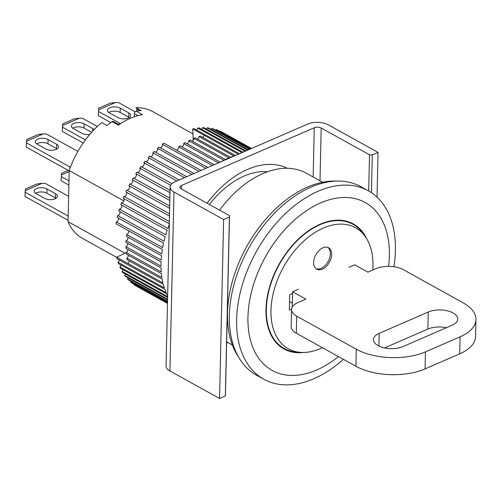 <?xml version="1.0" encoding="UTF-8"?>
<svg xmlns="http://www.w3.org/2000/svg" width="501" height="501" viewBox="0 0 501 501"><rect width="100%" height="100%" fill="white"/><g stroke="black" fill="none" stroke-linecap="round" stroke-linejoin="round"><path stroke-width="0.75" d="M108.836 112.506A7.346 3.62 -178.7 0 1 120.134 112.418L128.738 117.19A7.346 3.62 -178.7 0 1 129.308 117.547M135.151 111.792L118.637 102.63L115.499 102.511L110.314 103.162L98.766 108.185L98.334 115.675L110.784 122.582M128.738 117.19L128.838 112.925A7.346 3.62 -178.7 0 1 130.767 115.449A7.346 3.62 -178.7 0 1 126.052 118.706A7.346 3.62 -178.7 0 1 118.011 117.635L109.406 112.863A7.346 3.62 -178.7 0 1 107.477 110.345A7.346 3.62 -178.7 0 1 112.193 107.082A7.346 3.62 -178.7 0 1 120.234 108.16L120.134 112.418M128.838 112.925L120.234 108.16M98.428 111.416L120.397 123.597M115.499 102.511L98.565 109.876M68.261 170.384L61.567 173.296L61.128 180.786L68.881 185.088M61.228 176.527L68.981 180.823M69.188 171.58L61.36 174.981M36.673 143.881A7.346 3.62 -178.7 0 1 47.977 143.793L56.582 148.565A7.346 3.62 -178.7 0 1 57.152 148.922M77.88 151.415L46.474 134.005L43.337 133.886L38.151 134.537L26.609 139.56L26.171 147.05L69.207 170.91M56.582 148.565L56.676 144.301A7.346 3.62 -178.7 0 1 58.604 146.824A7.346 3.62 -178.7 0 1 53.889 150.081A7.346 3.62 -178.7 0 1 45.854 149.01L37.249 144.238A7.346 3.62 -178.7 0 1 35.314 141.72A7.346 3.62 -178.7 0 1 40.036 138.458A7.346 3.62 -178.7 0 1 48.071 139.535L47.977 143.793M56.676 144.301L48.071 139.535M69.921 168.568L69.952 167.008L70.61 166.727M26.271 142.791L69.952 167.008M43.337 133.886L26.403 141.251M235.395 155.498L200.425 136.109A88.145 55.949 119 0 0 198.947 136.566L234.03 156.011A88.145 55.949 119 0 0 230.435 157.283L195.352 137.838A88.145 55.949 119 0 0 193.862 138.433L228.944 157.878A88.145 55.949 119 0 0 227.736 158.391A88.145 55.949 119 0 0 225.337 159.487L190.255 140.036A88.145 55.949 119 0 0 188.764 140.775L223.841 160.22A88.145 55.949 119 0 0 220.753 161.867M286.44 168.267A88.145 55.949 119 0 0 285.188 167.34A88.145 55.949 119 0 1 286.44 168.267M251.54 148.478L221.354 131.744A88.145 55.949 119 0 0 220.196 131.181L251.464 148.515M251.057 148.691L217.315 129.984A88.145 55.949 119 0 0 216.088 129.559L250.794 148.803M249.949 149.173L213.044 128.713A88.145 55.949 119 0 0 211.754 128.438L249.504 149.367M248.22 149.924L208.566 127.943A88.145 55.949 119 0 0 207.226 127.811L247.6 150.194M245.885 150.939L203.913 127.674A88.145 55.949 119 0 0 202.523 127.686L245.089 151.283M242.96 152.21L199.11 127.905A88.145 55.949 119 0 0 197.682 128.068L241.989 152.63M239.453 153.738L194.188 128.638A88.145 55.949 119 0 0 192.728 128.951L238.326 154.227M169.269 224.529A88.145 55.949 119 0 0 167.816 228.431L121.48 202.748A88.145 55.949 119 0 0 120.835 204.621L167.165 230.303A88.145 55.949 119 0 0 165.725 234.844L119.395 209.155A88.145 55.949 119 0 0 118.85 211.034L165.186 236.722A88.145 55.949 119 0 0 164.009 241.257L117.679 215.568A88.145 55.949 119 0 0 117.247 217.44L163.576 243.129A88.145 55.949 119 0 0 162.675 247.632L116.338 221.943A88.145 55.949 119 0 0 116.025 223.797L162.355 249.485A88.145 55.949 119 0 0 161.729 253.926L126.647 234.481A88.145 55.949 -61 0 0 126.446 236.303L161.529 255.748A88.145 55.949 119 0 0 161.184 260.107L126.102 240.662A2.449 1.553 119 0 0 126.202 240.618A2.449 1.553 119 0 0 127.999 237.161M126.647 234.481A2.449 1.553 119 0 0 126.891 234.393A2.449 1.553 119 0 0 128.651 230.798M116.338 221.943A2.449 1.553 119 0 0 116.72 221.824A2.449 1.553 119 0 0 118.43 218.098M117.679 215.568A2.449 1.553 119 0 0 118.192 215.436A2.449 1.553 119 0 0 119.839 211.585M119.395 209.155A2.449 1.553 119 0 0 120.04 209.017A2.449 1.553 119 0 0 121.655 207.201A2.449 1.553 119 0 0 121.618 205.053M169.338 221.548L123.929 196.373A88.145 55.949 119 0 0 123.177 198.233L169.282 223.797M121.48 202.748A2.449 1.553 119 0 0 122.257 202.617A2.449 1.553 119 0 0 123.904 200.713A2.449 1.553 119 0 0 123.753 198.553M169.513 213.808L126.715 190.086A88.145 55.949 119 0 0 125.87 191.914L169.457 216.081M123.929 196.373A2.449 1.553 119 0 0 124.83 196.267A2.449 1.553 119 0 0 126.509 194.275A2.449 1.553 119 0 0 126.239 192.121M169.689 206.011L129.834 183.917A88.145 55.949 119 0 0 128.889 185.708L169.639 208.297M126.715 190.086A2.449 1.553 119 0 0 127.736 190.017A2.449 1.553 119 0 0 129.446 187.938A2.449 1.553 119 0 0 129.051 185.796M129.834 183.917A2.449 1.553 119 0 0 130.961 183.898A2.449 1.553 119 0 0 132.69 181.775A2.449 1.553 119 0 0 132.226 179.64L169.814 200.481M133.454 178.005A2.449 1.553 119 0 0 134.493 177.949A2.449 1.553 119 0 0 136.184 175.914A2.449 1.553 119 0 0 135.859 173.759L169.989 192.685M137.374 172.306A2.449 1.553 119 0 0 138.301 172.206A2.449 1.553 119 0 0 139.961 170.259A2.449 1.553 119 0 0 139.754 168.098L170.616 185.207M141.558 166.833A2.449 1.553 119 0 0 142.359 166.708A2.449 1.553 119 0 0 143.994 164.848A2.449 1.553 119 0 0 143.9 162.693L176.84 180.955M145.979 161.623A2.449 1.553 119 0 0 146.649 161.485A2.449 1.553 119 0 0 148.246 159.713A2.449 1.553 119 0 0 148.265 157.577L184.462 177.642M150.601 156.707A2.449 1.553 119 0 0 151.145 156.569A2.449 1.553 119 0 0 152.824 152.78L191.87 174.423M155.41 152.116A2.449 1.553 119 0 0 155.811 151.991A2.449 1.553 119 0 0 157.552 148.327L199.016 171.317M160.364 147.876A2.449 1.553 119 0 0 160.627 147.782A2.449 1.553 119 0 0 162.412 144.257L205.861 168.342M176.69 150.256A2.449 1.553 119 0 0 176.815 150.206A2.449 1.553 119 0 0 178.632 146.824L212.355 165.518M181.85 146.799A2.449 1.553 119 0 0 183.673 143.574L218.461 162.863M187.067 143.768A2.449 1.553 119 0 0 188.764 140.775M192.309 141.176A2.449 1.553 119 0 0 193.862 138.433M197.544 139.046A2.449 1.553 119 0 0 198.947 136.566M202.736 137.393A2.449 1.553 119 0 0 203.976 135.201L192.728 128.951M196.599 129.978A2.449 1.553 119 0 0 197.682 128.068M201.615 129.289A2.449 1.553 119 0 0 202.523 127.686M206.493 129.101A2.449 1.553 119 0 0 207.226 127.811M211.209 129.402A2.449 1.553 119 0 0 211.754 128.438M215.724 130.204A2.449 1.553 119 0 0 216.088 129.559M214.184 164.723L180.103 145.829A88.145 55.949 119 0 0 178.632 146.824M220.171 162.117L185.157 142.71A88.145 55.949 119 0 0 183.673 143.574M167.653 295.665A88.145 55.949 119 0 1 166.833 294.018L120.503 268.329A88.145 55.949 119 0 1 119.902 267.014L166.232 292.703A88.145 55.949 119 0 1 164.91 289.39L118.58 263.708A88.145 55.949 119 0 1 118.086 262.286L164.416 287.975A88.145 55.949 119 0 1 163.364 284.436L117.034 258.748A88.145 55.949 119 0 1 116.652 257.238L162.982 282.927A88.145 55.949 119 0 1 162.205 279.17L127.122 259.725A88.145 55.949 -61 0 1 126.859 258.128L161.936 277.579A88.145 55.949 119 0 1 161.435 273.64L126.352 254.189A88.145 55.949 -61 0 1 126.208 252.523L116.664 257.232L127.912 263.47A2.449 1.553 119 0 0 129.289 260.927M167.478 303.399L137.982 287.042A2.449 1.553 119 0 0 137.994 287.017M167.478 303.255L134.199 284.806A88.145 55.949 119 0 0 135.276 285.507L167.478 303.362M134.199 284.806A2.449 1.553 119 0 0 134.393 284.443M167.497 302.504L130.698 282.101A88.145 55.949 119 0 0 131.688 282.94L167.491 302.792M130.698 282.101A2.449 1.553 119 0 0 131.08 281.399M167.528 301.145L127.498 278.951A88.145 55.949 119 0 0 128.4 279.921L167.516 301.602M127.498 278.951A2.449 1.553 119 0 0 128.056 277.917M167.572 299.185L124.624 275.368A88.145 55.949 119 0 0 125.425 276.464L167.559 299.817M124.624 275.368A2.449 1.553 119 0 0 125.356 274.016M167.628 296.636L122.081 271.385A88.145 55.949 119 0 0 122.789 272.588L167.616 297.444M122.081 271.385A2.449 1.553 119 0 0 122.989 269.713M119.902 267.014A2.449 1.553 119 0 0 120.973 265.035M118.086 262.286A2.449 1.553 119 0 0 119.319 260.019M127.868 249.46A2.449 1.553 119 0 1 126.208 252.523L161.284 271.968A88.145 55.949 119 0 1 161.065 267.866L125.983 248.415A88.145 55.949 -61 0 1 125.951 246.686A2.449 1.553 119 0 0 127.742 243.398M125.951 246.686L161.034 266.137A88.145 55.949 119 0 1 161.097 261.891L126.014 242.44A88.145 55.949 -61 0 1 126.102 240.662M126.859 258.128A2.449 1.553 119 0 0 128.388 255.316M169.864 198.196L133.26 177.899A88.145 55.949 119 0 0 132.226 179.64M170.039 190.418L136.967 172.081A88.145 55.949 119 0 0 135.859 173.759M171.893 183.648L140.944 166.489A88.145 55.949 119 0 0 139.754 168.098M179.095 179.978L145.158 161.165A88.145 55.949 119 0 0 143.9 162.693M186.654 176.69L149.58 156.137A88.145 55.949 119 0 0 148.265 157.577M193.987 173.503L154.195 151.44A88.145 55.949 119 0 0 152.824 152.78M201.051 170.434L158.961 147.1A88.145 55.949 119 0 0 157.552 148.327M207.796 167.497L163.858 143.136A88.145 55.949 119 0 0 162.412 144.257M193.186 140.324L192.728 128.964M322.606 182.258L306.192 173.158A93.042 59.055 119 0 0 262.919 173.578A93.042 59.055 119 0 0 219.538 210.138M343.385 359.317A107.734 68.38 -61 0 1 313.889 378.718A107.734 68.38 -61 0 1 263.783 379.207A107.734 68.38 -61 0 1 236.641 319.5A107.734 68.38 -61 0 1 318.141 191.25A107.734 68.38 -61 0 1 368.254 190.762A107.734 68.38 -61 0 1 395.395 250.475A107.734 68.38 -61 0 1 393.899 266.751M368.254 190.762L360.97 186.729A107.734 68.38 119 0 0 310.864 187.217A107.734 68.38 119 0 0 234.769 281.668A107.734 68.38 119 0 0 256.499 375.174L263.783 379.207M338.451 356.587A95.979 60.922 -61 0 1 247.945 317.202A95.979 60.922 -61 0 1 320.559 202.949A95.979 60.922 -61 0 1 389.383 255.704A95.979 60.922 -61 0 1 388.594 266.369M303.694 352.466A71.493 45.378 -61 0 1 283.998 348.984A71.493 45.378 -61 0 1 269.576 286.935A71.493 45.378 -61 0 1 320.076 224.248A71.493 45.378 -61 0 1 353.33 223.922A71.493 45.378 -61 0 1 366.713 238.783M124.881 253.193L68.055 221.686L69.213 170.559A72.476 46.004 119 0 1 101.747 122.563L107.039 125.501A72.476 46.004 -61 0 1 112.086 121.649A1.96 1.246 -61 0 1 112.412 121.461A1.96 1.246 -61 0 1 113.32 121.455L119.075 124.643M134.312 116.758L134.381 113.595A1.96 1.246 -61 0 1 135.865 111.266A1.96 1.246 -61 0 1 136.191 111.166A72.476 46.004 -61 0 1 141.157 110.665L135.865 107.734A72.476 46.004 119 0 1 152.586 111.516L192.929 133.88M116.677 257.339L82.308 238.288A72.476 46.004 -61 0 1 68.055 221.686M267.478 171.774A78.35 49.731 119 0 0 244.093 176.083A78.35 49.731 119 0 0 209.362 204.502M69.213 170.559L123.853 200.851M136.191 111.166L142.478 114.654A72.476 46.004 119 0 0 118.374 125.131L112.086 121.649M136.76 111.078L136.811 108.917A1.96 1.246 119 0 0 136.641 108.166M118.599 124.373L121.154 123.265M336.478 181.093A105.774 67.14 119 0 0 307.514 187.086A105.774 67.14 119 0 0 238.025 264.76A105.774 67.14 119 0 0 238.739 357.382M35.552 193.305A7.346 3.62 -178.7 0 1 46.85 193.217L55.454 197.989A7.346 3.62 -178.7 0 1 56.031 198.346M68.631 196.336L45.353 183.429L42.216 183.31L37.03 183.961L25.488 188.983L25.144 192.215L25.05 196.473L68.086 220.334M55.454 197.989L55.555 193.724A7.346 3.62 -178.7 0 1 57.483 196.248A7.346 3.62 -178.7 0 1 52.768 199.504A7.346 3.62 -178.7 0 1 44.727 198.434L36.122 193.662A7.346 3.62 -178.7 0 1 34.193 191.144A7.346 3.62 -178.7 0 1 38.915 187.881A7.346 3.62 -178.7 0 1 46.95 188.952L46.85 193.217M55.555 193.724L46.95 188.952M25.144 192.215L68.18 216.075M42.216 183.31L25.282 190.668M72.758 128.193A7.346 3.62 -178.7 0 1 84.055 128.106L91.627 132.302M97.294 126.49L82.552 118.317L79.415 118.198L74.236 118.85L62.688 123.872L62.249 131.362L83.197 142.973M89.767 134.425A7.346 3.62 -178.7 0 1 81.932 133.322L73.328 128.55A7.346 3.62 -178.7 0 1 71.399 126.033A7.346 3.62 -178.7 0 1 76.114 122.77A7.346 3.62 -178.7 0 1 84.149 123.847L84.055 128.106M92.698 131.124L92.754 128.613A7.346 3.62 -178.7 0 1 94.094 129.659M92.754 128.613L84.149 123.847M62.349 127.104L85.414 139.892M79.415 118.198L62.487 125.563M207.095 203.243A88.145 55.949 -61 0 1 287.211 168.273M170.121 186.986L166.056 365.93A14.692 7.233 1.3 0 0 169.92 370.965L219.563 398.489L223.628 219.544L173.985 192.021A14.692 7.233 -178.7 0 1 170.121 186.986A14.692 7.233 -178.7 0 1 174.88 181.813L307.658 124.085A14.692 7.233 1.3 0 1 328.405 124.881L378.048 152.404L372.274 154.909L369.506 154.803L321.191 128.018L319.995 180.805M226.627 343.041L227.867 342.502M219.563 398.489L225.337 395.978L225.456 394.619L229.514 215.674L229.395 217.033L223.628 219.544M229.514 215.674L181.199 188.883A4.897 2.411 -178.7 0 1 179.909 187.205A4.897 2.411 -178.7 0 1 181.5 185.483L314.271 127.755A4.897 2.411 -178.7 0 1 321.191 128.018M225.337 395.978L229.395 217.033M378.048 152.404L377.034 197.175M368.686 191.013L369.506 154.803M372.274 154.909L371.416 192.703M403.011 346.567A17.629 8.686 -178.7 0 1 378.111 345.609A17.629 8.686 -178.7 0 1 373.47 339.559A17.629 8.686 -178.7 0 1 379.182 333.353L428.255 312.023A17.629 8.686 -178.7 0 1 447.349 310.82A17.629 8.686 -178.7 0 1 457.789 319.024A17.629 8.686 -178.7 0 1 452.084 325.23L403.011 346.567M298.371 289.271L292.597 291.776L305.835 299.116L297.901 302.566A19.589 9.651 1.3 0 0 291.557 309.461A19.589 9.651 1.3 0 0 296.705 316.181L356.274 349.21A48.966 24.123 1.3 0 0 425.449 351.871L460.087 336.81A48.966 24.123 1.3 0 0 475.95 319.569A48.966 24.123 1.3 0 0 463.074 302.773L403.505 269.751A19.589 9.651 1.3 0 0 375.831 268.686L367.897 272.137L354.658 264.797L348.884 267.309M291.557 309.461L291.169 326.508A19.589 9.651 1.3 0 0 296.316 333.228L355.892 366.25A48.966 24.123 1.3 0 0 425.061 368.911L459.699 353.85A48.966 24.123 1.3 0 0 475.562 336.616L475.95 319.569M292.597 291.776L292.252 307.025M289.515 301.615L292.34 303.18M446.353 327.723A17.629 8.686 1.3 0 0 427.867 329.063L384.524 347.907M301.433 352.428L297.594 352.247A71.004 45.071 -61 0 1 284.236 348.552A71.004 45.071 -61 0 1 280.679 346.222A71.004 45.071 -61 0 1 280.911 261.697A71.004 45.071 -61 0 1 353.092 224.354A71.004 45.071 -61 0 1 356.649 226.684A71.004 45.071 -61 0 1 363.3 233.729L365.492 236.885A69.226 43.938 119 0 0 359.004 230.022A69.226 43.938 119 0 0 286.873 261.384A69.226 43.938 119 0 0 284.944 346.554A69.226 43.938 119 0 0 301.433 352.428A69.226 43.938 119 0 0 322.412 347.694M372.782 270.008A69.226 43.938 119 0 0 365.492 236.885M316.1 268.768A12.243 7.772 -61 0 1 316.144 254.195A12.243 7.772 -61 0 1 328.587 247.757A12.243 7.772 -61 0 1 329.201 248.158A12.243 7.772 -61 0 1 329.157 262.731A12.243 7.772 -61 0 1 316.713 269.169A12.243 7.772 -61 0 1 316.1 268.768M291.576 309.098L289.327 310.075L289.672 294.738L292.559 293.486M316.081 268.755A12.243 7.772 119 0 0 328.124 261.497A12.243 7.772 119 0 0 327.898 247.444M134.381 113.595L138.019 115.612M140.061 110.721L136.811 108.917M173.985 192.021L169.92 370.965M181.5 185.483L181.418 189.009M313.156 177.016L314.271 127.755M460.087 336.81L459.699 353.85M425.449 351.871L425.061 368.911M356.274 349.21L355.892 366.25M296.705 316.181L296.316 333.228M379.182 333.353L378.894 346.022M427.867 329.063L428.255 312.023M232.383 345.001L226.652 341.826M284.236 348.552L279.596 345.984M353.092 224.354L348.452 221.78"/></g></svg>
